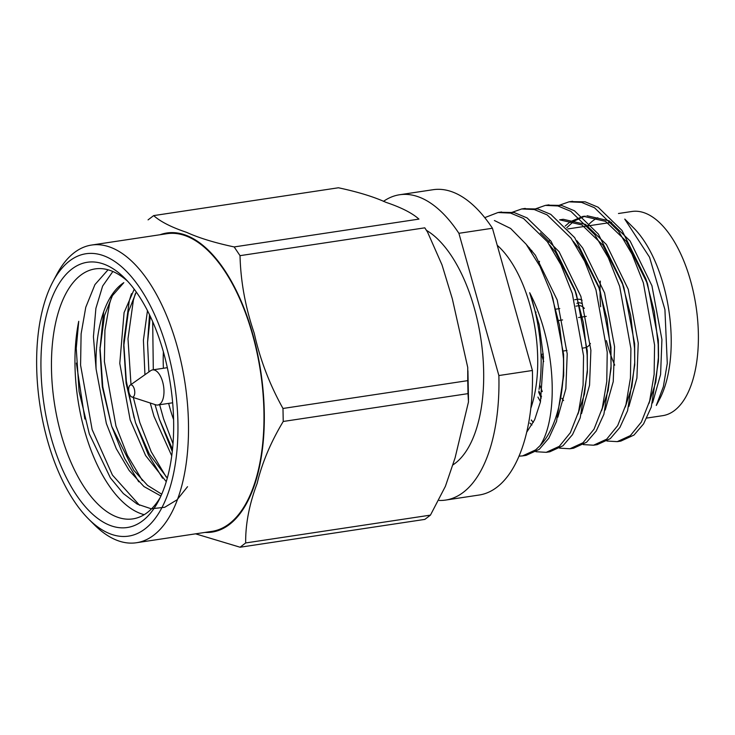 <?xml version="1.0" encoding="UTF-8"?>
<svg xmlns="http://www.w3.org/2000/svg" width="735" height="735" viewBox="0 0 735 735"><rect width="100%" height="100%" fill="white"/><g stroke="black" fill="none" stroke-linecap="round" stroke-linejoin="round"><path stroke-width="1.1" d="M586.264 316.362L582.662 316.904M582.212 316.969L578.592 317.52M562.587 319.927L558.977 320.469M538.902 323.492L537.689 323.676M582.331 303.794A20.654 9.849 -98.6 0 0 579.07 302.783M578.812 302.792A20.654 9.849 -98.6 0 0 576.883 303.344M575.937 306.137L578.858 305.696A17.75 8.471 81.4 0 1 579.566 305.65M579.887 305.677A17.75 8.471 81.4 0 1 584.362 308.397M574.742 299.715L577.747 299.264A24.512 11.696 81.4 0 1 577.82 299.255M578.004 299.237A24.512 11.696 81.4 0 1 582.074 300.22M590.407 343.502A24.512 11.696 81.4 0 1 587.044 347.039M586.64 347.251A24.512 11.696 81.4 0 1 585.042 347.738L583.039 348.041M497.218 245.279A103.249 49.263 81.4 0 1 530.808 408.338M526.646 432.318L534.657 419.722L540.436 401.999L543.523 357.421L539.214 324.962L529.678 292.705A105.757 50.458 81.4 0 1 539.049 389.375M529.678 292.705C556.542 344.485 558.609 417.792 540.078 445.64A122.157 58.285 -98.6 0 0 563.469 358.515L559.5 325.394L551.232 293.44L539.995 266.401L526.141 244.231L510.614 228.456L494.398 220.518M383.459 201.372A154.387 73.665 81.4 0 1 399.583 194.757L433.126 189.703A154.387 73.665 81.4 0 1 492.441 228.254L532.416 370.486A154.387 73.665 81.4 0 1 479.11 495.032L445.575 500.085A154.387 73.665 81.4 0 1 439.236 500.462M445.575 500.085A154.387 73.665 81.4 0 0 498.872 375.539L532.416 370.486M399.583 194.757A154.387 73.665 81.4 0 1 458.897 233.307L492.441 228.254M498.872 375.539L458.897 233.307M426.465 230.358A123.508 58.929 81.4 0 1 481.802 345.542A123.508 58.929 81.4 0 1 455.158 463.326A123.508 58.929 81.4 0 1 452.843 464.961M619.063 441.294L620.836 441.092L633.974 435.074L643.566 423.911L651.256 407.135L658.422 361.317L658.202 344.531L654.343 311.796L645.789 278.675L622.03 230.487L598.115 207.215L585.198 201.84L570.847 201.611M531.947 250.764L531.625 251.94M539.711 384.864L542.292 391.59M595.378 444.859L597.188 444.657L610.298 438.639L619.881 427.476L627.58 410.709L634.746 364.891L634.525 348.096L630.667 315.361L622.113 282.24L598.354 234.052L574.458 210.789L561.54 205.414L547.171 205.175M531.359 419.988L531.947 420.889M571.701 448.423L573.539 448.221L586.613 442.204L596.204 431.041L603.894 414.274L611.061 368.456L610.84 351.661L606.981 318.926L598.437 285.814L574.669 237.616L550.772 214.354L537.864 208.979L523.495 208.74M548.016 451.997L549.835 451.786L562.937 445.777L572.519 434.615L580.218 417.838L587.384 372.02L587.164 355.235L583.305 322.5L574.752 289.379L550.993 241.19L527.078 217.909L514.16 212.534L499.809 212.305M524.34 455.562L526.141 455.36L539.26 449.342L548.843 438.179L556.533 421.403L563.699 375.585L563.469 358.515M648.941 403.515L655.776 382.127L658.56 355.758L658.321 340.14L647.563 283.958L626.477 241.484L605.585 221.373L583.314 216.265L570.25 221.731L565.169 226.104M625.264 407.08L631.852 386.858L634.792 361.987M634.746 364.891L634.645 343.704L623.886 287.523L622.113 282.24M623.014 284.996L602.801 245.049L581.899 224.928L559.62 219.829M529.439 247.814L529.191 248.356M537.919 397.084L540.482 401.779M601.588 410.644L608.176 390.423L611.116 365.552M611.061 368.456L610.96 347.269L600.201 291.088L598.437 285.814M599.337 288.561L579.116 248.623L573.171 241.199M529.935 423.103L531.919 425.014M577.903 414.209L584.5 393.988L587.43 369.117M587.384 372.02L587.283 350.834L576.525 294.652L574.752 289.379M575.652 292.126L555.439 252.188L549.486 244.764M560.217 400.235L563.754 372.682M563.699 375.585L563.598 354.399L552.849 298.226L551.241 293.44M652.579 402.899L660.59 374.51L661.923 339.598L651.936 285.74L630.079 240.942L609.196 220.831L586.925 215.722M585.133 216.053L573.851 221.189L566.722 227.767M628.903 406.464L636.905 378.084L638.246 343.162L628.25 289.305L606.403 244.507L585.501 224.386L563.23 219.287L559.647 219.829M531.662 250.415L531.267 251.388M538.847 391.038L541.52 396.533M605.217 410.038L613.229 381.649L614.561 346.727L604.574 292.87L582.726 248.072L576.828 240.722M531.286 420.154L533.362 422.377M581.541 413.603L589.553 385.213L590.885 350.292L580.898 296.435L559.041 251.646L540.363 232.922M557.865 417.168L565.867 388.778L567.209 353.857L557.213 300.009L535.365 255.21L526.444 244.626M624.75 219.131L649.547 257.222L664.918 309.554L667.279 363.356L663.356 386.683L656.282 405.444M606.926 441.028L617.262 441.634L630.354 435.616L641.37 422.055L649.639 401.034L654.132 374.391L654.582 345.073L643.355 282.819L632.026 254.181L618.411 231.029L594.505 207.757L581.587 202.382L569.019 201.831L557.553 205.874M529.384 247.75L529.191 248.366M538.691 392.168L541.236 398.094M583.25 444.592L593.558 445.208L606.678 439.181L617.694 425.62L625.954 404.599L630.446 377.955L630.906 348.638L619.669 286.393L608.35 257.746L594.734 234.603L570.829 211.331L557.911 205.956L545.342 205.396L533.876 209.438M559.565 448.157L569.91 448.763L583.002 442.755L594.018 429.185L602.277 408.164L606.77 381.52L607.229 352.212L595.993 289.957L584.665 261.311L571.058 238.168L547.162 214.905L534.253 209.521L521.694 208.96L510.191 213.003M535.888 451.722L546.234 452.328L559.317 446.32L570.332 432.75L578.592 411.729L583.085 385.085L583.544 355.777L572.308 293.522L560.989 264.876L547.373 241.732L523.467 218.46L510.549 213.086L497.99 212.525L484.751 217.643M518.974 456.169L522.548 455.902L535.64 449.884L540.078 445.64M597.812 217.735A103.249 49.263 -98.6 0 0 592.897 220.776A103.249 49.263 -98.6 0 0 587.43 225.994M656.309 405.454L659.497 399.417A103.249 49.263 -98.6 0 0 633.671 227.951L624.805 219.076M646.855 418.05L662.676 415.67A103.249 49.263 -98.6 0 0 674.537 410.47A103.249 49.263 -98.6 0 0 693.647 293.237A103.249 49.263 -98.6 0 0 631.925 211.478L618.466 213.508M600.357 281.082A95.522 45.579 -98.6 0 0 600.045 290.601M600.045 290.794A95.522 45.579 -98.6 0 0 600.66 306.743M606.375 340.627A95.522 45.579 -98.6 0 0 614.708 365.148M549.615 240.547A95.522 45.579 -98.6 0 0 548.062 242.697M539.518 261.338A95.522 45.579 -98.6 0 0 538.746 263.994M541.484 354.298A95.522 45.579 -98.6 0 0 543.707 361.583M561.862 398.306A95.522 45.579 -98.6 0 0 563.607 400.584M430.444 515.125L424.848 519.397L240.079 547.226L245.674 542.954L430.444 515.125L445.401 486.313L455.103 457.804L468.489 401.852L467.993 393.638L283.232 421.467L282.975 408.467L467.745 380.638L467.736 367.436L452.328 298.814L442.029 264.949L427.54 232.085L424.793 227.832L240.023 255.661L234.171 246.932L418.941 219.103C412.133 213.012 401.126 207.426 385.93 202.327C373.72 196.769 357.89 191.918 338.431 187.774L153.661 215.603L148.066 219.875M240.079 547.226L195.565 533.83M283.232 421.467C270.71 442.314 262.027 462.94 257.158 483.354C249.257 504.274 245.435 524.138 245.674 542.954M467.745 380.638L467.993 393.638M240.023 255.661C240.667 281.551 245.407 307.414 254.237 333.249C260.006 359.378 269.589 384.451 282.975 408.467M426.732 230.79L424.793 227.832M153.661 215.603C160.469 221.685 171.466 227.28 186.662 232.37C198.873 237.938 214.712 242.789 234.171 246.932M52.846 281.827L56.613 274.706A150.528 71.828 81.4 0 1 91.59 245.049L167.056 233.684A150.528 71.828 81.4 0 1 252.482 334.407A150.528 71.828 81.4 0 1 211.891 531.377L136.425 542.742A150.528 71.828 81.4 0 1 94.264 524.698L88.567 519.002A142.81 68.144 81.4 0 1 52.846 281.827A142.81 68.144 81.4 0 1 167.075 349.254A142.81 68.144 81.4 0 1 164.043 503.328A142.81 68.144 81.4 0 1 88.567 519.002M91.59 245.049A150.528 71.828 81.4 0 1 177.016 345.781A150.528 71.828 81.4 0 1 136.425 542.742M163.436 352.028A134.119 64 81.4 0 1 158.429 501.105A134.119 64 81.4 0 1 72.6 489.041A134.119 64 81.4 0 1 46.415 315.159A134.119 64 81.4 0 1 124.886 278.354A134.119 64 81.4 0 1 163.436 352.028M112.868 271.481L102.643 286.044L95.89 308.36L93.428 336.74L96.083 368.998A110.967 52.948 -98.6 0 1 123.829 282.663L112.437 295.645L104.499 315.563L99.914 349.851L102.312 386.876L111.692 426.282L133.678 470.235L147.57 485.394L161.718 494.196M136.278 292.015L128.313 311.98L123.728 346.268L126.126 383.293L135.506 422.689L149.306 454L167.286 478.062M150.28 316.344L147.542 342.675L148.911 371.919M155.011 404.562L159.32 419.106L172.495 449.296M96.083 368.998L106.364 423.525L116.277 448.708L129.204 470.538L143.931 486.533L160.919 496.024M134.229 289.204L124.077 312.614L119.777 363.412L130.178 419.933L145.594 455.535L166.257 481.664M147.478 310.629L143.417 340.121L144.942 374.721M150.216 403L153.992 416.35L171.724 455.801M160.285 497.384A126.402 60.316 81.4 0 1 132.833 518.892A126.402 60.316 81.4 0 1 54.362 402.881A126.402 60.316 81.4 0 1 95.182 268.9A126.402 60.316 81.4 0 1 127.752 281.367M108.054 269.782L94.944 284.601L85.765 307.285L81.107 333.855L80.584 365.194L92.151 429.626L112.437 475.076L139.567 505.303M111.527 297.28L109.579 303.702L104.921 330.263L104.398 361.611L115.965 426.034L127.394 455.305L142.369 480.534M135.341 293.688L133.393 300.11L127.991 338.826L130.995 384.561M133.347 397.497L139.779 422.45L151.208 451.722L166.183 476.951M152.687 321.636L153.303 369.788M159.541 404.36L163.593 418.867L172.991 443.756M76.367 363.099L84.837 418.987M103.653 311.879L99.914 349.851M99.997 347.324L102.79 386.849L111.417 425.17M111.692 426.282L124.537 458.429L138.74 481.783M131.446 293.715L129.296 300.734L123.857 340.985L123.728 346.268M123.811 343.732L126.319 381.244L134.147 417.93M135.506 422.689L148.351 454.846L162.554 478.191M149.508 314.718L147.542 342.675M159.32 419.106L172.266 451.465M187.535 486.699L177.025 499.828L164.704 507.288L151.208 508.785L137.197 504.091L123.351 493.553L110.351 477.833L89.321 433.944L79.086 391.47L76.238 348.399L78.728 321.305A126.402 60.316 -98.6 0 0 144.198 514.675M173.579 419.51A87.998 41.987 81.4 0 1 168.664 403.386M163.418 368.263A87.998 41.987 81.4 0 1 163.391 351.863M130.141 385.158L150.675 370.679A17.75 8.471 81.4 0 1 152.549 369.907A17.75 8.471 81.4 0 1 162.628 381.787A17.75 8.471 81.4 0 1 157.841 405.013A17.75 8.471 81.4 0 1 155.82 404.829L131.932 397.038A6.174 2.949 81.4 0 1 128.8 391.433A6.174 2.949 81.4 0 1 130.141 385.158A6.174 2.949 81.4 0 1 134.303 389.017A6.174 2.949 81.4 0 1 131.932 397.038M204.909 532.425A151.254 72.168 -98.6 0 0 260.833 371.781A151.254 72.168 -98.6 0 0 160.074 234.731M535.319 312.256L536.1 312.136M556.174 309.113L559.776 308.571M566.997 350.457L563.396 350.999M543.312 354.022L541.015 354.371M658.422 361.317L658.56 355.758M645.789 278.675L647.563 283.958M522.548 455.902L526.159 455.36M546.224 452.337L549.835 451.786M569.901 448.763L573.52 448.221M593.577 445.199L597.197 444.657M617.262 441.634L620.873 441.092M497.999 212.525L501.61 211.983M521.675 208.96L525.286 208.418M545.352 205.396L548.971 204.854M569.037 201.831L572.657 201.28M567.788 228.952L611.593 222.347M467.919 370.734L468.507 399.913M157.841 405.013L172.642 402.789M152.549 369.907L167.332 367.675"/></g></svg>
